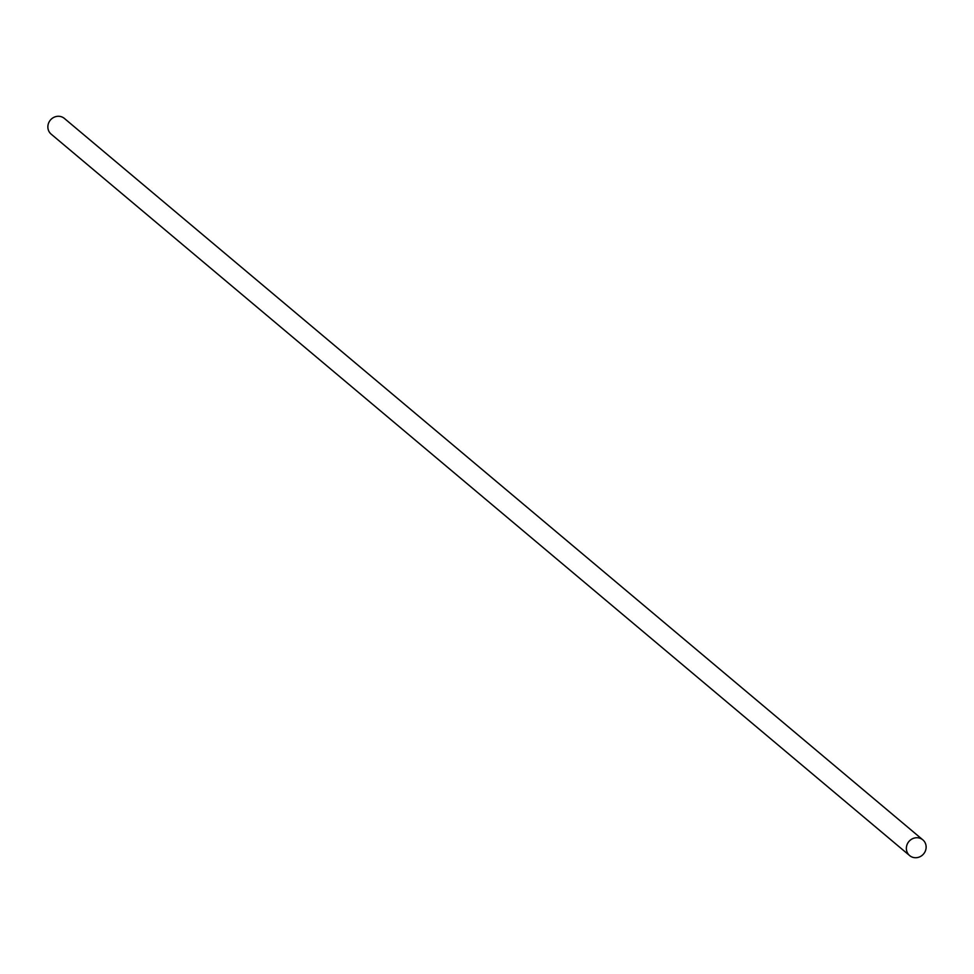 <?xml version="1.0" encoding="UTF-8"?>
<svg xmlns="http://www.w3.org/2000/svg" width="974" height="974" viewBox="0 0 974 974"><rect width="100%" height="100%" fill="white"/><g stroke="black" fill="none" stroke-linecap="round" stroke-linejoin="round"><path stroke-width="1.46" d="M907.196 844.288A10.264 9.63 -50 0 1 922.853 839.868A10.264 9.63 -50 0 1 925.3 851.166A10.264 9.63 -50 0 1 909.643 855.586A10.264 9.63 -50 0 1 907.196 844.288M922.853 839.868L64.357 118.414A10.264 9.63 130 0 0 48.7 122.834A10.264 9.63 130 0 0 51.147 134.132L909.643 855.586"/></g></svg>
